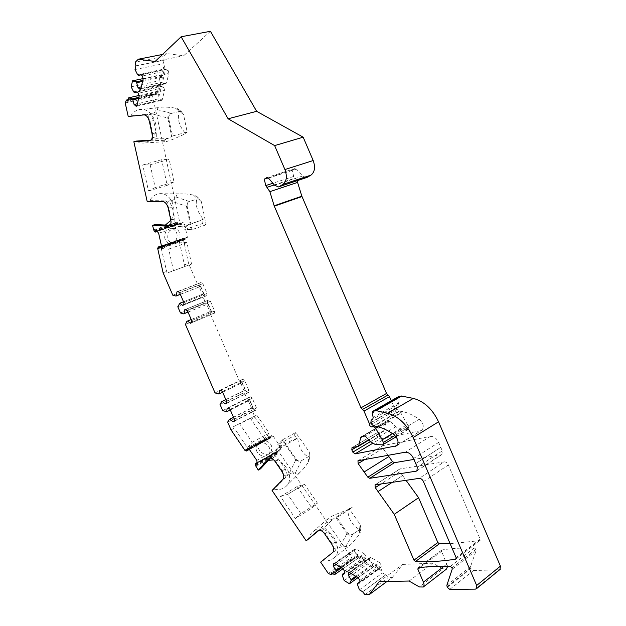 <?xml version="1.0" encoding="UTF-8"?>
<svg xmlns="http://www.w3.org/2000/svg" width="626" height="626" viewBox="0 0 626 626"><rect width="100%" height="100%" fill="white"/><g stroke="black" fill="none" stroke-linecap="round" stroke-linejoin="round"><path stroke-width="0.47" stroke-dasharray="3.13 2.35" d="M233.467 426.705L256.746 415.061L239.672 423.919L252.192 442.277L247.411 447.817L233.467 426.705L256.746 415.061L269.18 433.106L252.192 442.277M296.035 458.975L295.738 459.711L282.248 440.211L282.702 439.718L296.035 458.975C297.663 460.971 299.416 461.565 301.317 460.759L308.61 456.534L308.54 461.91L309.847 459.014L309.119 457.152C302.874 454.484 299.064 448.193 297.679 438.27L294.157 435.696L277.701 444.804L282.389 446.377L297.679 438.27M282.702 439.718L295.722 432.535L309.189 451.831L309.917 454.679L308.61 456.534M282.248 440.211L277.701 444.804M295.722 432.535L294.157 435.696M320.629 562.14L335.012 550.919C335.794 550.074 335.442 549.041 333.963 547.82C335.027 548.979 336.295 549.26 337.782 548.666L338.807 548.071C341.201 546.545 343.541 545.997 345.826 546.412L348.768 546.169C351.264 544.456 354.707 540.59 359.081 534.588L360.279 532.319L359.512 529.479C352.266 525.597 348.353 519.032 347.766 509.783L349.59 509.368L360.02 524.306L349.59 509.368L337.038 517.522L347.266 532.851C349.058 534.737 350.889 535.207 352.759 534.252C350.904 535.191 349.151 534.659 347.516 532.656M280.487 496.535L287.67 494.329L300.762 513.539L317.437 503.116L304.432 484.242L287.67 494.329L304.432 484.242L297.17 486.527L280.487 496.535L295.386 518.485L311.975 508.093L317.437 503.116M359.512 529.479L360.146 524.478L360.826 528.125L359.731 529.557L359.081 534.588M359.653 529.604L352.759 534.252L359.645 529.612M348.987 509.494L352.156 507.436L347.766 509.783M352.156 507.436L349.371 508.617M349.308 508.594L347.078 510.104M269.368 453.56C263.147 457.489 254.054 446.714 259.454 441.854L264.195 440.227C271.434 442.668 273.531 446.839 270.487 452.731L269.368 453.56M150.185 164.755L169.176 159.411L173.981 181.892L155.193 187.542L150.185 164.755L142.736 164.998L161.649 159.7L169.176 159.411M175.303 108.063L179.576 111.405L171.391 113.416C169.411 114.167 168.496 115.849 168.637 118.455L172.659 135.944L187.182 132.109L183.551 114.542L179.318 111.232L177.847 108.807L175.303 108.063C167.956 107.015 162.783 106.819 159.786 107.469C157.979 107.891 157.22 108.634 157.517 109.691C156.265 111.733 154.239 113.048 151.422 113.635L167.776 118.056L171.673 136.515L172.659 135.944M179.576 111.405L181.407 111.577L183.551 114.542M168.957 118.424C168.621 115.833 169.435 114.167 171.391 113.416L170.741 113.204C168.864 113.948 167.87 115.567 167.776 118.056M152.681 137.415L156.32 138.291L156.242 132.845L153.589 120.552L150.263 113.932C148.785 114.581 148.112 115.708 148.252 117.336L149.99 121.225L152.658 133.51L152.298 140.021C153.879 140.365 155.225 139.786 156.32 138.291L168.363 138.276L162.729 140.647L171.673 136.515M150.263 113.932L151.422 113.635M166.586 138.722C163.707 141.163 163.558 142.125 166.133 141.617C169.552 140.85 176.055 138.166 185.632 133.541C179.099 126.28 176.994 118.838 179.318 111.232M185.632 133.541L187.182 132.109M150.037 140.177L162.729 140.647M150.428 140.514L152.298 140.021L150.999 140.114M136.429 141.069C139.222 142.806 142.118 143.424 145.107 142.916L150.827 140.122M151.515 139.473C162.267 129.739 152.337 105.896 138.823 109.738C135.498 110.552 132.829 112.594 130.818 115.857L128.22 116.483M148.252 117.336C148.362 115.364 147.822 114.339 146.633 114.261L130.818 115.857M175.53 243.686L173.926 243.983C167.698 242.137 166.18 237.755 169.364 230.83L173.707 228.443C180.945 227.7 182.581 241.636 175.53 243.686M168.723 249.085L186.971 242.661L191.548 264.047L173.48 270.737L168.723 249.085L161.273 248.491L179.459 242.137L184.373 264.884L188.543 263.35L183.504 239.891L184.193 237.974L161.461 245.885M206.142 224.781L192.049 229.617L184.795 229.539L202.628 223.459L206.142 224.781L201.376 201.736L199.827 199.287L197.566 198.998L189.318 201.486C187.518 202.347 186.556 203.943 186.438 206.283L191.36 229.578M154.99 224.562L161.258 226.088L183.066 227.175L186.916 225.141L184.795 229.539M169.098 200.938C167.627 201.455 166.978 202.566 167.142 204.256L168.832 208.02L171.36 219.695L170.851 225.297C172.424 225.767 173.77 225.376 174.881 224.131L174.857 219.053L172.338 207.386L169.098 200.938L170.256 200.758L186.438 206.283M168.59 225.211L183.027 226.862M161.258 226.088L165.389 225.055M170.851 220.336C178.496 210.242 170.867 192.025 159.45 193.731C155.358 194.248 152.095 196.533 149.661 200.586L147.157 201.353M167.142 204.256C167.22 202.221 166.665 201.087 165.467 200.836L149.661 200.586M202.628 223.459L203.239 219.264C196.783 211.025 194.803 203.888 197.315 197.847L196.517 196.118L193.465 195.054C188.136 194.076 183.942 193.677 180.898 193.88C177.314 194.146 175.757 195.21 176.227 197.08C175.053 199.287 173.066 200.516 170.256 200.758M203.239 219.264L183.066 227.175M186.916 225.141L202.691 219.812M272.067 490.463L274.313 489.133L285.174 478.1C285.832 477.129 285.409 475.995 283.899 474.704C285.002 475.932 286.246 476.214 287.631 475.541L288.57 474.86C290.722 473.092 292.976 472.505 295.331 473.099C296.286 474.563 298.046 474.14 300.605 471.832C302.859 469.766 305.504 466.464 308.54 461.91M270.471 458.052L271.23 457.183L275.581 461.072L282.326 470.916L283.899 474.704M319.08 530.253L320.309 529.197L325.285 533.626L332.351 543.939L333.963 547.82M447.019 586.781L470.689 568.048L470.541 566.577L476.081 550.677L475.979 549.292L474.312 547.883C462.77 547.742 452.003 548.423 442.003 549.933L441.62 551.318L447.637 566.311M322.828 560.638C326.475 561.358 329.706 560.802 332.516 558.963C347.907 549.338 326.96 520.253 313.055 531.638C310.613 533.508 309.064 536.099 308.422 539.401M347.266 532.851L346.882 533.634L336.021 517.929L332.758 519.322L346.968 510.112C337.57 513.484 331.467 516.16 328.65 518.14C327.163 519.228 327.046 519.94 328.314 520.253L318.564 530.699M322.468 530.918L324.315 527.695L332.735 519.33L328.314 520.253M450.149 543.744L479.743 540.637L480.165 539.174L448.333 464.938C447.254 462.833 445.853 461.808 444.139 461.855L419.24 478.374M397.283 445.149L421.846 430.211C424.389 426.932 423.52 423.278 419.248 419.24C413.622 415.374 408.042 412.808 402.518 411.532L377.134 426.462M420.68 430.704L379.974 438.912L372.4 443.466M370.334 441.643L377.728 437.214L379.974 438.912M377.728 437.214L376.75 434.937L357.329 446.518M362.501 436.533L385.921 422.722L383.574 431.283L376.985 432.793L376.75 434.937M385.921 422.722L386.68 421.908L390.397 421.087L395.64 426.744L400.437 429.319L408.316 429.373L408.575 427.159L407.432 424.498L392.424 433.56M391.266 400.75L394.763 408.888C394.826 410.836 395.679 411.9 397.314 412.08L398.699 411.759L400.93 413.16L407.432 424.498M306.419 177.659L302.577 176.031L296.497 169.098L295.104 168.496L292.209 170.202L293.696 176.43L297.06 180.757M162.517 54.446L166.719 53.609L183.692 55.722L210.422 31.3M166.719 53.609L163.683 56.481L135.341 62.131M135.858 65.894L164.153 60.166L163.683 56.481M164.153 60.166L163.269 63.75L164.904 67.052L162.791 75.535L160.522 74.87L159.067 80.746L160.679 84.001L158.628 92.241L156.398 91.552L155.561 94.949L154.802 94.166L128.166 100.223M125.669 100.896L153.268 94.612L153.988 93.79L154.802 94.166M153.268 94.612L152.76 96.67L179.513 221.275L181.008 223.318L183.136 222.598L184.662 224.499L187.37 237.191L186.845 238.929L161.038 247.935M161.571 246.409L184.999 238.256L186.845 238.929M184.999 238.256L184.193 237.974M178.402 291.387L200.023 282.999L199.89 284.517L204.545 295.308L203.254 293.907L202.714 295.049L198.974 286.379L200.187 285.91L198.051 285.362L188.543 263.35M200.187 285.91L203.927 294.564L202.714 295.049M186.016 309.283L207.597 300.543L207.456 302.045L212.112 312.828L210.805 311.396L210.242 312.491L206.51 303.829L207.715 303.336L205.555 302.749L202.934 296.677L203.927 294.564M207.715 303.336L211.447 311.991L210.242 312.491M185.452 324.471L210.438 314.056L211.447 311.991M210.438 314.056L239.422 381.179L241.659 381.962L245.384 390.585L244.289 392.455L246.902 398.504L249.164 399.333L252.881 407.956L251.769 409.772L255.056 417.385L268.914 437.488L270.565 438.036L271.551 435.68L247.943 448.498M262.239 442.441L257.435 444.155L256.472 445.587C255.275 451.213 257.748 454.836 263.89 456.464L268.405 455.008L269.649 453.255C270.776 447.653 268.311 444.053 262.239 442.441L273.351 436.392L271.551 435.68M273.351 436.392L280.722 447.081L269.649 453.255M257.161 462.817L281.051 449.46L280.722 447.081M281.051 449.46L279.04 450.423L279.478 452.872L351.436 557.445L353.275 558.517L330.168 574.629M342.297 575.443L364.097 560.067L365.013 561.53L357.618 557.25L358.729 556.475L357.681 558.478L354.637 556.71L354.386 558.58L353.275 558.517M358.729 556.475L366.124 560.74L367.36 564.081L372.626 567.133L373.73 565.121L381.336 569.511L382.588 572.9L385.796 574.762L362.634 591.867M386.938 581.499L392.322 577.508L388.136 577.61L385.796 574.864M392.322 577.508L402.62 564.433L432.652 563.189L442.918 568.784L419.357 586.93M446.471 569.081L442.918 568.784M470.689 568.048L470.908 568.564L447.246 587.313M449.765 589.395L473.412 570.568L470.908 568.564M473.412 570.568L499.063 569.762L475.353 589.136M499.978 569.503L499.063 569.762M402.518 411.532L399.005 411.11L397.033 409.349L396.313 407.667L396.61 405.382L398.191 404.521L398.668 402.776L397.713 398.551L398.019 396.939M417.331 470.408L441.134 454.836L413.942 459.414M441.134 454.836L441.909 454.499L442.292 450.869L438.67 442.418C436.51 438.208 433.748 436.197 430.367 436.392L382.799 445.626L382.955 448.396L387.956 455.321M375.428 484.704L400.061 468.89L444.139 461.855M400.061 468.89L399.85 471.777L402.604 475.588L392.345 482.255L402.604 475.588L406 480.283M125.208 102.977L152.76 96.67M155.193 187.542L148.503 190.977L142.736 164.998M148.503 190.977L167.189 185.343L161.649 159.7M357.501 584.621L379.301 568.838L380.225 570.317L381.336 569.511M359.426 589.809L382.588 572.9M380.225 570.317L372.611 565.92L373.73 565.121M372.611 565.92L372.595 564.214L369.645 560.301L369.59 558.415L349.535 572.61M356.577 576.789L372.869 565.129M357.994 577.634L372.626 567.133M365.013 561.53L366.124 560.74M344.198 580.56L367.36 564.081M357.618 557.25L357.563 555.552L354.66 551.694L354.598 549.831L334.558 563.65M341.553 567.821L357.837 556.451M343.048 568.713L357.681 558.478M166.884 228.224L181.368 223.372M169.176 243.514C164.286 240.603 163.347 236.315 166.359 230.665L170.569 228.287L172.619 228.553C177.455 231.503 178.379 235.767 175.397 241.354L170.812 243.757L169.176 243.514L161.524 246.175M371.656 424.154L397.033 409.349M268.249 177.894L292.209 170.202M257.075 445.196L270.831 437.707M264.728 458.263L257.364 462.379L264.853 458.185M269.18 433.106L264.313 438.654L247.411 447.817M156.703 231.284L182.064 222.793M156.57 231.276L182.573 222.574M161.485 247.489L186.071 238.913M161.602 246.941L185.452 238.631M161.461 245.877L169.63 243.037M161.273 248.491L167.064 273.085L173.48 270.737M163.089 272.74L166.391 271.52M184.373 264.884L185.038 266.426L167.064 273.085M172.799 295.206L198.051 285.362M198.974 286.379L200.085 286.559L199.89 284.517M180.343 294.361L199.717 286.778M180.319 294.298L200.085 286.559M179.639 292.718L202.824 283.68L201.204 282.389L200.023 282.999M202.824 283.68L207.026 293.422L206.823 295.636L182.667 305.418M204.545 295.308L205.719 296.184M183.543 301.755L203.254 293.907M179.208 303.54L202.887 294.118M177.792 306.748L202.934 296.677M180.468 312.937L205.555 302.749M206.51 303.829L207.636 304.056L207.456 302.045M188.011 312.108L207.261 304.252M187.996 312.069L207.636 304.056M187.385 310.652L210.422 301.286L208.763 299.979L207.597 300.543M210.422 301.286L214.624 311.02L214.413 313.211L190.382 323.282M212.112 312.828L213.286 313.72M191.22 319.518L210.805 311.396M186.9 321.341L210.43 311.584M215.054 392.94L239.422 381.179M241.659 381.962L240.486 382.525L241.714 382.971L241.777 379.7L242.943 379.309L244.711 380.71L248.898 390.413L248.718 392.439L247.45 392.838L244.876 390.295L244.218 391.164L245.384 390.585M218.388 394.192L241.3 383.073M222.637 392.236L241.714 382.971M219.429 390.483L241.777 379.7M226.792 403.089L247.45 392.838M225.853 399.67L244.876 390.295M225.814 399.568L244.453 390.381M220.023 404.451L244.289 392.455M222.692 410.617L246.902 398.504M249.164 399.333L247.998 399.912L249.242 400.413L249.32 397.189L250.51 396.821L252.286 398.253L256.472 407.956L256.308 409.936L254.993 410.32L252.403 407.722L251.722 408.551L252.881 407.956M226.056 411.931L248.819 400.491M230.298 409.944L249.242 400.413M227.128 408.293L249.32 397.189M234.539 420.836L254.993 410.32M233.506 417.37L252.403 407.722M233.451 417.245L251.973 407.792M227.661 422.12L251.769 409.772M264.313 438.654L251.112 419.428L255.056 417.385M251.112 419.428L250.455 417.902M231.017 429.882L234.14 428.262M248.749 448.787L270.956 436.713M248.279 448.529L271.183 436.095M256.793 463.224L280.667 449.867M256.973 463.029L280.151 450.063M274.313 489.133C278.828 490.08 282.655 489.25 285.777 486.637C295.042 479.289 286.544 460.681 273.797 459.875M268.335 460.36L263.757 463.037L260.533 468.835M328.329 573.502L351.436 557.445M297.17 486.527L311.975 508.093M390.397 421.087L365.201 435.97M371.022 422.683L394.763 408.888M251.722 408.551L247.998 399.912M249.14 398.582L253.78 409.334M244.218 391.164L240.486 382.525M241.597 381.117L246.237 391.868M186.971 242.661L179.459 242.137M185.038 266.426L191.548 264.047M296.904 438.294C286.238 442.934 279.986 445.955 278.155 447.332L278.413 447.825L269.563 459.022M272.92 458.553L274.751 455.446L282.365 446.393L278.413 447.825M440.782 447.347L415.719 463.561L440.782 447.347M409.06 581.038L432.652 563.189M379.207 581.664L402.62 564.433M362.634 591.758L385.796 574.762M359.919 581.75L379.035 567.931L379.301 568.838M370.709 562.007L380.162 567.446L381.187 566.937L359.934 582.305M380.162 567.446L379.035 567.931M359.872 580.388L381.148 565.035L381.187 566.937M349.762 572.727L371.061 557.649L379.567 562.516L358.275 577.806M351.053 573.494L369.645 560.301M355.724 576.28L372.595 564.214M344.613 572.688L363.823 559.159L364.097 560.067M355.701 553.376L364.888 558.658L365.881 558.142L344.636 573.119M364.888 558.658L363.823 559.159M344.558 571.217L365.827 556.264L365.881 558.142M334.722 563.744L356.006 549.057L364.277 553.783L342.993 568.682M336.076 564.55L354.66 551.694M340.7 567.305L357.563 555.552M331.483 572.829L354.637 556.71M356.006 549.057L354.887 548.994L354.598 549.831M365.827 556.264L364.277 553.783M371.061 557.649L369.888 557.594L369.59 558.415M381.148 565.035L379.567 562.516M336.021 517.929L337.038 517.522M295.386 518.485L300.762 513.539M127.939 101.255L155.561 94.949M139.207 95.434L156.398 91.552M138.87 97.335L158.057 92.977L157.298 92.546L158.628 92.241M138.636 98.368L158.534 93.83L158.057 92.977M137.164 92.006L161.406 86.49L158.847 96.709L159.356 98.642L137.384 103.736M158.847 96.709L158.534 93.83M136.953 105.551L160.694 100.019L159.356 98.642M160.694 100.019L161.531 100.403L162.267 99.581L164.599 90.402L163.848 87.546L162.494 86.169L137.008 91.842M161.406 86.49L162.494 86.169M133.628 91.819L159.786 86.012L160.272 86.865M157.298 92.546L159.34 84.299L160.679 84.001M159.34 84.299L159.786 86.012M131.17 86.826L159.067 80.746M143.213 78.563L160.522 74.87M142.814 80.402L162.22 76.231L161.445 75.824L162.791 75.535M142.579 81.427L162.713 77.084L162.22 76.231M141.233 74.807L165.663 69.494L163.026 80.018L163.542 81.983L141.312 86.858M163.026 80.018L162.713 77.084M140.881 88.665L164.904 83.368L163.542 81.983M164.904 83.368L165.726 83.743L166.508 82.882L168.903 73.43L168.151 70.519L166.766 69.134L140.983 74.549M165.663 69.494L166.766 69.134M137.54 74.604L164.004 69.063L164.497 69.916M161.445 75.824L163.55 67.334L164.904 67.052M163.55 67.334L164.004 69.063M135.044 69.541L163.269 63.75M155.084 61.504L183.692 55.722M173.981 181.892L167.189 185.343M186.454 206.384L187.205 206.705L192.049 229.617M187.205 206.705C186.869 204.146 187.643 202.441 189.521 201.572M169.756 225.665L170.851 225.297L170.131 225.274M346.882 533.634L346.953 533.72C348.823 535.355 350.662 535.731 352.469 534.839L352.759 534.252M295.738 459.711L295.808 459.789C297.593 461.331 299.4 461.714 301.231 460.955L301.317 460.759M186.877 225.157L171.352 223.333M287.631 475.541L285.19 468.827L278.437 458.983L274.751 455.446L269.861 458.091M337.782 548.666L335.293 541.811L328.22 531.505L324.315 527.695L318.423 530.449M377.963 426.682L400.93 413.16M167.784 118.165L168.637 118.455M282.897 479.43L285.174 478.1M332.789 552.429L335.012 550.919M452.183 569.261L476.081 550.677M452.066 567.852L475.979 549.292M345.826 546.412L352.469 534.839M480.165 539.174L456.127 557.664M423.458 481.59L448.333 464.938M153.534 229.922L179.513 221.275M358.236 446.338L383.261 431.416M384.004 430.618L368.644 439.773M397.713 398.551L372.188 413.176M166.093 228.31L181.008 223.318M158.66 233.255L166.359 230.665M169.81 243.178L184.631 238.021M169.889 242.958L184.271 237.958M399.005 411.11L373.636 425.97M294.799 168.621L267.216 177.463M257.278 445.266L270.62 437.997M255.189 463.756L264.915 458.318M249.367 449.452L256.472 445.587M263.89 456.464L256.809 460.407M274.329 184.928L294.83 178.191M293.696 176.43L272.873 183.238M153.714 230.509L179.685 221.847M153.98 231.041L179.944 222.371M154.207 231.338L180.171 222.66M154.45 231.581L180.413 222.895M154.677 231.776L180.64 223.083M155.045 232.011L165.64 228.467M181.579 223.286L165.554 228.67M157.282 231.33L181.759 223.13M157.126 231.307L183.136 222.598M172.619 228.553L184.662 224.499M175.397 241.354L187.37 237.191M161.281 247.794L186.634 238.952M161.5 246.065L169.356 243.334M158.276 246.996L184.06 238.036M158.104 247.145L183.88 238.185M157.955 247.309L183.731 238.35M157.76 247.646L183.528 238.686M157.682 248.107L183.434 239.14M157.697 248.483L183.449 239.508M157.76 248.874L183.504 239.891M201.118 282.428L178.05 291.38M207.026 293.422L183.919 302.64M183.754 304.885L206.823 295.636M208.708 300.003L185.742 309.307L208.763 299.979M214.624 311.02L191.673 320.567M191.486 322.781L214.413 313.211M242.943 379.309L220.579 390.1M222.347 391.547L244.711 380.71M248.898 390.413L226.62 401.43M226.542 403.434L248.632 392.471M250.51 396.821L228.294 407.949M230.071 409.42L252.286 398.253M256.472 407.956L234.335 419.295M234.288 421.243L256.19 409.983M244.758 450.164L268.679 437.183M245.001 450.485L268.914 437.488M245.259 450.751L269.172 437.754M245.658 451.017L269.579 438.012M246.041 451.119L269.962 438.098M246.261 451.135L270.182 438.114M246.495 451.119L270.416 438.09M249.336 449.405L256.66 445.422M249.125 449.139L270.917 437.284M257.317 462.544L279.697 450.031M257.356 462.403L279.454 450.047M265.94 457.583L279.251 450.141M265.338 458.083L279.04 450.423M255.103 464.179L278.946 450.845M255.087 464.469L278.922 451.127M255.095 464.805L278.93 451.456M255.158 465.165L278.985 451.815M255.353 465.721L279.18 452.355M255.658 466.245L279.478 452.872M352.321 447.504L377.29 432.668M386.68 421.908L361.515 436.737M373.605 425.97L397.314 412.08M398.707 411.759L374.301 426.063M189.318 201.486L176.227 197.08M193.465 195.054L197.566 198.998M201.376 201.736L197.315 197.847M295.331 473.099L301.231 460.955M309.119 457.152L309.189 451.831M302.577 176.031L274.603 185.241M268.46 178.113L296.497 169.098M398.668 402.776L373.19 417.487M396.673 405.343L372.947 419.084M396.313 407.667L370.913 422.433M382.955 448.396L364.911 459.445M413.551 458.506L438.67 442.418M470.541 566.577L446.847 585.287M441.62 551.318L420.007 567.563M444.037 566.256L447.05 563.948M364.997 594.7L388.136 577.61M332.336 573.346L354.668 557.774M430.367 436.392L405.194 452.23M358.291 460.626L383.128 445.485M393.903 434.593L419.248 419.24M162.267 99.581L136.977 105.473M139.144 96.161L164.599 90.402M163.848 87.546L138.362 93.258M166.508 82.882L140.92 88.524M143.158 78.931L168.903 73.43M168.151 70.519L142.368 75.973M135.779 65.816L164.075 60.088M170.741 113.204L157.517 109.691M165.467 200.836L162.948 201.627M146.633 114.261L144.011 114.894M442.292 450.869L417.268 467.168M399.85 471.777L381.07 483.89M456.205 558.768L479.743 540.637M418.199 567.798L442.003 549.933M474.312 547.883L450.391 566.389M324.745 533.978L328.22 531.505M335.293 541.811L331.819 544.299M346.953 533.72L338.807 548.071M275.033 461.378L278.437 458.983M285.19 468.827L281.778 471.237M295.808 459.789L288.57 474.86M168.23 208.215L172.338 207.386M174.857 219.053L170.765 219.89M149.364 121.381L153.589 120.552M156.242 132.845L152.032 133.674M395.64 426.744L370.49 441.807M400.437 429.319L375.295 444.507M407.683 429.553L382.509 444.875M408.575 427.159L394.92 435.446M145.107 142.916L166.133 141.617M138.823 109.738L159.786 107.469M159.45 193.731L180.898 193.88M332.516 558.963L348.768 546.169M313.055 531.638L328.65 518.14M383.574 431.283L368.886 440.039M157.439 231.393L165.733 228.615M181.423 223.357L166.821 228.247M270.565 438.036L257.075 445.383M279.29 450.117L265.894 457.606M248.718 392.439L226.463 403.48M256.308 409.936L234.202 421.306M271.707 435.555L247.732 448.568M201.204 282.389L178.019 291.395M361.272 436.823L386.375 422.041M268.499 454.914L270.487 452.731M257.513 444.077L259.454 441.854M285.777 486.637L300.605 471.832M263.757 463.037L278.155 447.332M295.104 168.496L267.067 177.479M278.437 186.939L278.86 186.798M396.61 405.382L371.179 420.109M170.921 243.764L173.926 243.983M170.695 228.287L173.707 228.443M332.813 573.635L354.386 558.58M333.697 563.603L354.887 548.994M348.69 572.587L369.888 557.594M358.041 460.72L382.799 445.626M376.985 432.793L352.086 447.59M396.626 445.79L421.846 430.211M128.307 99.62L153.988 93.79M136.413 106.271L161.531 100.403M140.326 89.361L165.726 83.743M441.909 454.499L416.932 470.854M399.662 469.054L375.13 484.798M480.095 540.465L456.064 558.971M441.682 550.082L417.98 567.868M169.216 225.994L171.148 225.352M196.517 196.118L199.991 199.444M150.263 140.584L152.4 140.021M271.238 457.199L269.297 458.287M309.925 454.468L309.847 459.014M320.254 529.26L318.298 530.512M360.842 527.953L360.279 532.319M177.847 108.807L181.548 111.686M408.316 429.373L396.101 436.815"/><path stroke-width="0.94" d="M150.999 140.114L136.429 141.069L133.854 141.734L147.157 201.353L162.948 201.627C165.374 202.065 167.126 204.256 168.23 208.215L170.765 219.89C171.344 223.302 170.741 225.368 168.934 226.088L152.517 225.368L154.99 224.562L170.131 225.274M150.827 140.122L151.515 139.473M165.389 225.055L170.851 220.336M270.471 458.052L260.533 468.835L258.28 470.11L269.203 458.342C270.995 457.575 272.936 458.592 275.033 461.378L281.778 471.237C283.899 474.735 284.274 477.466 282.897 479.43L272.067 490.463L306.208 540.848L318.078 530.652C320.058 529.643 322.28 530.754 324.745 533.978L331.819 544.299C334.026 547.938 334.347 550.645 332.789 552.429L320.629 562.14L328.329 573.502L331.264 574.715L332.336 573.346M319.08 530.253L306.208 540.848M420.007 567.563L417.847 569.19L418.199 567.798C428.145 566.475 438.873 566.006 450.391 566.389L452.066 567.852L452.183 569.261L446.847 585.287L447.246 587.313L449.765 589.395L475.353 589.136L476.582 588.636L476.668 585.474L413.168 437.543C406.955 424.467 398.472 416.384 387.729 413.285L376.187 410.64L372.947 411.274L372.188 413.176L373.19 417.487L372.744 419.256M437.84 542.507L418.591 497.709L394.239 514.322L413.966 560.168L437.84 542.507L439.358 543.783L450.149 543.744M439.358 543.783L415.492 561.491C428.857 562.109 442.269 561.326 455.72 559.143L456.127 557.664L423.458 481.59C422.354 479.43 420.954 478.358 419.24 478.374L375.037 484.86L375.264 487.631L394.239 514.322M389.497 396.634L386.524 393.457L360.983 407.816L363.988 411.094L389.497 396.634L391.266 400.75M386.524 393.457L301.849 196.188L274.157 205.79L274.298 206.165L301.982 196.556M297.06 180.757L301.849 196.188M272.873 183.238L265.784 185.554L264.227 179.185L267.067 177.479L268.46 178.113L274.603 185.241L278.437 186.939L307.163 177.354L278.86 186.798M307.163 177.354L310.95 175.131C314.776 172.095 315.527 167.228 313.188 160.538L303.172 137.18L256.66 111.318L210.422 31.3L181.125 36.77L228.114 118.784L274.642 145.6L303.172 137.18M447.637 566.311L446.471 569.081M476.668 585.474L500.417 566.131L499.978 569.503M500.417 566.131L438.552 421.807L413.168 437.543M387.729 413.285L413.324 398.402C424.068 401.266 432.48 409.068 438.552 421.807M413.324 398.402L401.196 395.992L375.616 410.633M398.019 396.939L401.196 395.992M387.956 455.321L392.518 461.62L394.419 462.7L369.739 478.319L416.157 471.182L417.331 470.408M413.942 459.414L394.419 462.7M418.591 497.709L406 480.283M181.125 36.77L155.084 61.504L138.291 59.235L135.341 62.131L135.858 65.894L135.044 69.541L137.54 74.604L138.33 75.417L140.983 74.549L142.368 75.973L143.158 78.931L140.92 88.524L140.169 89.401L137.986 87.593L136.671 82.702L135.889 81.889L132.509 80.848L131.17 86.826L133.628 91.819L134.41 92.625L137.008 91.842L138.362 93.258L139.144 96.161L136.977 105.473L136.265 106.303L134.089 104.495L132.79 99.698L132.023 98.892L128.713 97.805L127.939 101.255L126.374 100.058L125.208 102.977L128.22 116.483L144.011 114.894C146.437 115.082 148.221 117.242 149.364 121.381L152.032 133.674C152.681 137.665 151.946 140.005 149.825 140.694L133.854 141.734M178.05 291.38L176.861 291.99L176.595 295.754L175.976 296.067L172.799 295.206L163.089 272.74L157.697 248.483L158.488 246.926L161.038 247.935L161.524 246.175L158.66 233.255L157.126 231.307L155.397 232.074L154.207 231.338L152.517 225.368M357.329 446.518L351.82 449.804L352.821 452.128L370.334 441.643M351.82 449.804L352.023 447.629L358.549 446.213L360.772 437.551L362.501 436.533M349.535 572.61L348.322 573.471L348.604 572.649L349.762 572.727L358.275 577.806L359.872 580.388L359.934 582.305L357.462 583.526L357.501 584.621L359.426 589.809L362.634 591.758L364.997 594.7L369.152 594.684L379.207 581.664L409.06 581.038L419.357 586.93L423.262 587.024C424.232 585.944 424.279 584.308 423.403 582.117L444.037 566.256M348.322 573.471L348.392 575.38L351.022 579.645L351.069 580.732L356.577 576.789M351.069 580.732L349.464 583.761L357.994 577.634M334.558 563.65L333.329 564.495L333.619 563.658L334.722 563.744L342.993 568.682L344.558 571.217L344.636 573.119L342.25 574.355L342.297 575.443L344.198 580.56L349.464 583.761M333.329 564.495L333.423 566.381L335.998 570.583L336.052 571.663L341.553 567.821M336.052 571.663L334.527 574.676L343.048 568.713M372.4 443.466L355.067 453.889L396.626 445.79C399.114 442.504 398.206 438.771 393.903 434.593C388.245 430.563 382.658 427.855 377.134 426.462L373.636 425.97L371.656 424.154L370.913 422.433L371.179 420.109L372.681 419.295M264.227 179.185L268.249 177.894M185.742 309.307L187.385 310.652L191.673 320.567L191.486 322.781L190.382 323.282L187.526 321.052L186.9 321.341L185.452 324.471L215.054 392.94L219.045 393.973L219.429 390.483L220.579 390.1L222.347 391.547L226.62 401.43L226.463 403.48L225.211 403.872L222.269 401.43L221.612 401.642L220.023 404.451L222.692 410.617L226.729 411.736L227.128 408.293L228.294 407.949L230.071 409.42L234.335 419.295L234.202 421.306L232.911 421.674L229.945 419.193L229.28 419.381L227.661 422.12L231.017 429.882L245.001 450.485L246.699 451.025L247.732 448.568L249.367 449.452L256.809 460.407L257.161 462.817L255.392 463.475L255.095 464.805L258.28 470.11M334.527 574.676L331.483 572.829L331.537 573.901M417.847 569.19L423.403 582.117M355.067 453.889L352.821 452.128M396.101 436.815L382.509 444.875L375.295 444.507L370.49 441.807L365.201 435.97L361.515 436.737L360.772 437.551M383.143 444.703L383.37 442.457L382.196 439.734L375.577 428.09L377.963 426.682M363.988 411.094L369.379 423.638C369.473 425.625 370.334 426.721 371.969 426.924L373.346 426.627L375.577 428.09M360.983 407.816L274.298 206.165M274.157 205.79L269.861 191.658L266.934 187.362L274.329 184.928M265.784 185.554L266.934 187.362M279.165 186.642L282.897 184.412C286.661 181.352 287.334 176.399 284.916 169.544L274.642 145.6M177.933 291.426L179.639 292.718L183.919 302.64L183.754 304.885L182.667 305.418L179.826 303.234L183.543 301.755M185.672 309.33L184.584 309.862L184.294 313.579L183.676 313.876L180.468 312.937L177.792 306.748L179.826 303.234M369.739 478.319L367.838 477.184L364.129 471.973L388.848 456.557L364.129 471.973L358.158 463.576L357.962 460.759L405.194 452.23C408.559 452.097 411.345 454.186 413.551 458.506L417.268 467.168L416.932 470.854L416.157 471.182M415.492 561.491L413.966 560.168M228.114 118.784L256.66 111.318M156.07 231.495L156.703 231.284M160.272 247.912L161.485 247.489M159.661 247.622L161.602 246.941M175.976 296.067L180.343 294.361M176.595 295.754L180.319 294.298M176.861 291.99L178.402 291.387M183.676 313.876L188.011 312.108M184.294 313.579L187.996 312.069M184.584 309.862L186.016 309.283M187.526 321.052L191.22 319.518M219.045 393.973L222.637 392.236M225.211 403.872L226.792 403.089M222.269 401.43L225.853 399.67M221.612 401.642L225.814 399.568M226.729 411.736L230.298 409.944M232.911 421.674L234.539 420.836M229.945 419.193L233.506 417.37M229.28 419.381L233.451 417.245M247.004 449.734L248.749 448.787M247.215 449.108L248.279 448.529M256.284 463.412L256.973 463.029M273.797 459.875L268.335 460.36M369.379 423.638L371.022 422.683M392.345 482.255L378.049 491.551L392.345 482.255M369.152 594.684L386.938 581.499M357.462 583.526L359.919 581.75M348.392 575.38L351.053 573.494M351.022 579.645L355.724 576.28M342.25 574.355L344.613 572.688M333.423 566.381L336.076 564.55M335.998 570.583L340.7 567.305M128.713 97.805L139.207 95.434M132.023 98.892L138.87 97.335M132.79 99.698L138.636 98.368M134.089 104.495L137.384 103.736M134.41 92.625L137.164 92.006M132.509 80.848L143.213 78.563M135.889 81.889L142.814 80.402M136.671 82.702L142.579 81.427M137.986 87.593L141.312 86.858M138.33 75.417L141.233 74.807M138.291 59.235L162.517 54.446M392.424 433.56L382.196 439.734M269.861 458.091L268.742 458.717M318.423 530.449L317.961 530.746M368.644 439.773L358.972 445.54M398.496 396.665L372.947 411.274M267.216 177.463L266.778 177.604M284.916 169.544L313.188 160.538M310.95 175.131L282.897 184.412M269.861 191.658L297.718 182.369M155.78 231.839L157.282 231.33M160.827 247.959L161.281 247.794M159.207 247.231L161.571 246.409M158.84 246.988L161.5 246.065M158.488 246.926L161.461 245.885M246.894 450.736L249.336 449.405M246.973 450.313L249.125 449.139M255.831 463.373L257.317 462.544M255.596 463.389L257.356 462.403M371.969 426.924L373.605 425.97M374.301 426.063L373.346 426.627M362.485 409.451L388.01 395.045M401.759 395.984L376.187 410.64M372.947 419.084L371.234 420.069M364.911 459.445L358.158 463.576M395.468 446.275L397.283 445.149M128.166 100.223L127.18 100.45M135.435 105.911L136.953 105.551M139.348 89.009L140.881 88.665M168.308 226.15L169.756 225.665M149.645 140.717L150.428 140.514M367.838 477.184L392.518 461.62M381.07 483.89L375.264 487.631M455.72 559.143L456.205 558.768M394.92 435.446L383.37 442.457M368.886 440.039L358.549 446.213M398.206 396.782L372.658 411.392M155.522 232.035L157.439 231.393M158.409 246.941L161.461 245.877M423.262 587.024L446.847 568.791M331.264 574.715L332.813 573.635M500.291 569.245L476.582 588.636M126.374 100.058L128.307 99.62M149.825 140.694L150.263 140.584"/></g></svg>
